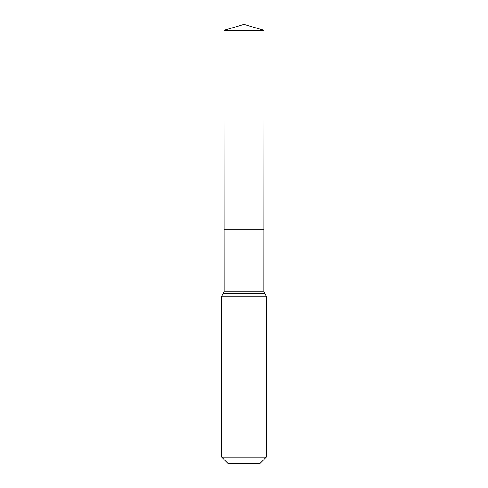 <?xml version="1.0" encoding="UTF-8"?>
<svg xmlns="http://www.w3.org/2000/svg" width="488" height="488" viewBox="0 0 488 488"><rect width="100%" height="100%" fill="white"/><g stroke="black" fill="none" stroke-linecap="round" stroke-linejoin="round"><path stroke-width="0.73" d="M221.668 457.103L266.332 457.103L259.836 463.6L228.164 463.6L221.668 457.103L221.668 296.106L224.218 291.22L263.782 291.22L263.941 30.323L224.059 30.323L244 24.4L263.941 30.323M224.218 291.22L224.181 229.744L263.819 229.744L224.181 229.744L224.059 30.323M266.332 457.103L266.332 296.106L263.782 291.22M244 229.744L263.819 229.744L263.941 30.323L244 24.4M221.668 296.106L266.332 296.106M222.943 293.666L265.057 293.666"/></g></svg>
